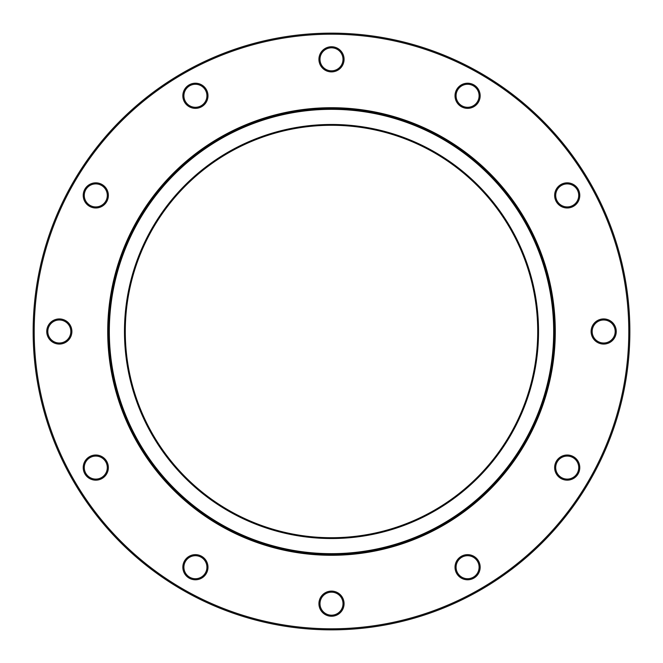 <?xml version="1.0" encoding="UTF-8"?>
<svg xmlns="http://www.w3.org/2000/svg" width="663" height="663" viewBox="0 0 663 663"><rect width="100%" height="100%" fill="white"/><g stroke="black" fill="none" stroke-linecap="round" stroke-linejoin="round"><path stroke-width="0.99" d="M629.85 331.5A298.35 298.35 0 0 0 331.5 33.15A298.35 298.35 0 0 0 33.15 331.5A298.35 298.35 0 0 0 331.5 629.85A298.35 298.35 0 0 0 629.85 331.5M457.619 572.973A11.511 11.511 0 0 1 467.589 555.702A11.511 11.511 0 0 1 477.559 572.973A11.511 11.511 0 0 1 457.619 572.973M456.708 573.495A12.564 12.564 0 0 0 478.471 573.495A12.564 12.564 0 0 0 467.589 554.649A12.564 12.564 0 0 0 456.708 573.495M628.806 331.5A297.306 297.306 0 0 1 182.847 588.976A297.306 297.306 0 0 1 182.847 74.024A297.306 297.306 0 0 1 628.806 331.5M560.931 478.471A12.564 12.564 0 0 0 579.777 467.589A12.564 12.564 0 0 0 560.931 456.708A12.564 12.564 0 0 0 560.931 478.471M573.495 206.292A12.564 12.564 0 0 0 573.495 184.529A12.564 12.564 0 0 0 554.649 195.411A12.564 12.564 0 0 0 573.495 206.292M344.064 59.322A12.564 12.564 0 0 0 325.218 48.44A12.564 12.564 0 0 0 325.218 70.203A12.564 12.564 0 0 0 344.064 59.322M102.069 184.529A12.564 12.564 0 0 0 83.223 195.411A12.564 12.564 0 0 0 102.069 206.292A12.564 12.564 0 0 0 102.069 184.529M89.505 456.708A12.564 12.564 0 0 0 89.505 478.471A12.564 12.564 0 0 0 108.351 467.589A12.564 12.564 0 0 0 89.505 456.708M318.936 603.678A12.564 12.564 0 0 0 337.782 614.56A12.564 12.564 0 0 0 337.782 592.797A12.564 12.564 0 0 0 318.936 603.678M184.529 560.931A12.564 12.564 0 0 0 195.411 579.777A12.564 12.564 0 0 0 206.292 560.931A12.564 12.564 0 0 0 184.529 560.931M59.322 318.936A12.564 12.564 0 0 0 48.44 337.782A12.564 12.564 0 0 0 70.203 337.782A12.564 12.564 0 0 0 59.322 318.936M206.292 89.505A12.564 12.564 0 0 0 184.529 89.505A12.564 12.564 0 0 0 195.411 108.351A12.564 12.564 0 0 0 206.292 89.505M478.471 102.069A12.564 12.564 0 0 0 467.589 83.223A12.564 12.564 0 0 0 456.708 102.069A12.564 12.564 0 0 0 478.471 102.069M603.678 344.064A12.564 12.564 0 0 0 614.56 325.218A12.564 12.564 0 0 0 592.797 325.218A12.564 12.564 0 0 0 603.678 344.064M561.453 477.559A11.511 11.511 0 0 1 561.453 457.619A11.511 11.511 0 0 1 578.733 467.589A11.511 11.511 0 0 1 561.453 477.559M603.678 343.011A11.511 11.511 0 0 1 593.708 325.74A11.511 11.511 0 0 1 613.648 325.74A11.511 11.511 0 0 1 603.678 343.011M572.973 205.381A11.511 11.511 0 0 1 555.702 195.411A11.511 11.511 0 0 1 572.973 185.441A11.511 11.511 0 0 1 572.973 205.381M477.559 101.547A11.511 11.511 0 0 1 457.619 101.547A11.511 11.511 0 0 1 467.589 84.267A11.511 11.511 0 0 1 477.559 101.547M343.011 59.322A11.511 11.511 0 0 1 325.74 69.292A11.511 11.511 0 0 1 325.74 49.352A11.511 11.511 0 0 1 343.011 59.322M205.381 90.027A11.511 11.511 0 0 1 195.411 107.298A11.511 11.511 0 0 1 185.441 90.027A11.511 11.511 0 0 1 205.381 90.027M101.547 185.441A11.511 11.511 0 0 1 101.547 205.381A11.511 11.511 0 0 1 84.267 195.411A11.511 11.511 0 0 1 101.547 185.441M59.322 319.989A11.511 11.511 0 0 1 69.292 337.26A11.511 11.511 0 0 1 49.352 337.26A11.511 11.511 0 0 1 59.322 319.989M90.027 457.619A11.511 11.511 0 0 1 107.298 467.589A11.511 11.511 0 0 1 90.027 477.559A11.511 11.511 0 0 1 90.027 457.619M185.441 561.453A11.511 11.511 0 0 1 205.381 561.453A11.511 11.511 0 0 1 195.411 578.733A11.511 11.511 0 0 1 185.441 561.453M319.989 603.678A11.511 11.511 0 0 1 337.26 593.708A11.511 11.511 0 0 1 337.26 613.648A11.511 11.511 0 0 1 319.989 603.678M554.475 331.5A222.975 222.975 0 0 0 331.5 108.525A222.975 222.975 0 0 0 108.525 331.5A222.975 222.975 0 0 1 331.5 108.525A222.975 222.975 0 0 1 554.475 331.5A222.975 222.975 0 0 1 331.5 554.475A222.975 222.975 0 0 1 108.525 331.5A222.975 222.975 0 0 1 331.5 108.525A222.975 222.975 0 0 1 554.475 331.5A222.975 222.975 0 0 1 331.5 554.475A222.975 222.975 0 0 1 108.525 331.5M125.274 331.5A206.226 206.226 0 0 1 331.5 125.274A206.226 206.226 0 0 1 537.726 331.5A206.226 206.226 0 0 1 331.5 537.726A206.226 206.226 0 0 1 125.274 331.5M555.279 331.5A223.779 223.779 0 0 0 331.5 107.721A223.779 223.779 0 0 0 107.721 331.5A223.779 223.779 0 0 0 331.5 555.279A223.779 223.779 0 0 0 555.279 331.5M109.32 331.5A222.18 222.18 0 0 1 331.5 109.32A222.18 222.18 0 0 1 553.68 331.5A222.18 222.18 0 0 1 331.5 553.68A222.18 222.18 0 0 1 109.32 331.5M538.522 331.5A207.022 207.022 0 0 0 331.5 124.478A207.022 207.022 0 0 0 124.478 331.5A207.022 207.022 0 0 0 331.5 538.522A207.022 207.022 0 0 0 538.522 331.5"/></g></svg>
